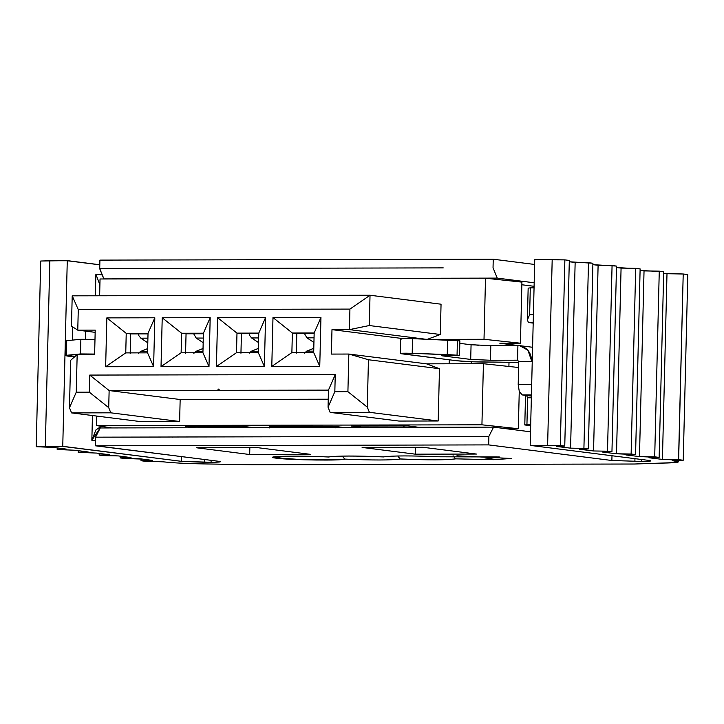 <?xml version="1.0" encoding="UTF-8"?>
<svg xmlns="http://www.w3.org/2000/svg" width="724" height="724" viewBox="0 0 724 724"><rect width="100%" height="100%" fill="white"/><g stroke="black" fill="none" stroke-linecap="round" stroke-linejoin="round"><path stroke-width="1.09" d="M258.785 333.094L265.563 317.565L217.598 317.664L236.983 333.131L258.785 333.094L258.305 352.633L264.378 366.425L265.563 317.565L258.785 333.094L236.983 333.131L217.598 317.664L216.413 366.525L236.504 352.678L236.983 333.131L241.427 333.692L258.776 333.655L241.427 333.692L236.983 333.131L236.504 352.678L216.413 366.525L264.378 366.425L258.305 352.633L236.504 352.678L258.305 352.633L258.785 333.094M349.927 309.094L370.027 295.247L72.21 295.835L78.273 309.628L349.927 309.094L78.273 309.628L77.767 330.153L95.215 330.117L94.618 354.552L77.169 354.588L76.255 392.209L89.333 392.182L89.749 375.077L109.134 390.553L217.707 390.336L218.277 389.041L219.888 390.336L328.461 390.118L335.248 374.598L89.749 375.077L335.248 374.598L328.461 390.118L328.044 407.214L334.832 391.693L335.248 374.598L334.832 391.693L347.909 391.675L348.832 354.045L331.384 354.081L331.981 329.646L349.43 329.619L349.927 309.094L349.43 329.619L331.981 329.646L331.384 354.081L348.832 354.045L347.909 391.675L334.832 391.693L328.044 407.214L328.461 390.118L219.888 390.336L218.277 389.041L218.241 390.263L219.888 390.336L109.134 390.553L180.158 399.512L179.624 421.495L140.384 421.576L71.576 412.897L110.817 412.825L108.718 407.648L89.333 392.182L76.255 392.209L77.169 354.588L94.618 354.552L95.215 330.117L77.767 330.153L78.273 309.628L72.21 295.835L370.027 295.247L441.052 304.207L440.31 334.497L427.115 339.411L440.31 334.497L369.285 325.538L370.027 295.247L349.927 309.094M291.881 352.57L271.79 366.416L319.755 366.317L313.691 352.525L291.881 352.57L292.36 333.022L272.984 317.546L271.79 366.416L291.881 352.57L313.691 352.525L319.755 366.317L320.949 317.456L272.984 317.546L292.36 333.022L314.162 332.977L320.949 317.456L314.162 332.977L313.691 352.525L314.162 332.977L292.36 333.022L291.881 352.57M240.947 353.24L241.427 333.692L240.947 353.24M368.453 359.747L439.477 368.706L426.517 363.837L348.832 354.045L368.453 359.747L367.294 407.141L369.394 412.309L438.201 420.988L439.477 368.706L368.453 359.747L348.832 354.045L426.517 363.837L483.415 363.729L481.931 424.807L96.464 425.567L111.65 427.893L96.464 425.567L96.69 416.065L96.464 425.567L481.931 424.807L483.415 363.729L426.517 363.837L439.477 368.706L438.201 420.988L369.394 412.309L330.144 412.39L398.951 421.06L438.201 420.988L398.951 421.06L330.144 412.39L328.044 407.214L330.144 412.39L369.394 412.309L367.285 407.141L347.909 391.675L367.285 407.141L368.444 359.747M328.243 399.214L180.158 399.512L328.243 399.214M296.324 353.131L296.804 333.583L292.36 333.022L296.804 333.583L314.153 333.547L296.804 333.583L296.324 353.131M408.155 425.947L351.466 426.065L359.937 427.133L351.466 426.065L408.155 425.947L418.725 427.287L408.155 425.947M208.992 366.534L161.027 366.634L162.221 317.773L210.186 317.673L208.992 366.534L202.928 352.742L181.127 352.787L161.027 366.634L208.992 366.534L210.186 317.673L162.221 317.773L161.027 366.634L181.127 352.787L181.606 333.239L162.221 317.773L181.606 333.239L203.408 333.203L210.186 317.673L203.408 333.203L202.928 352.742L208.992 366.534M106.844 317.881L154.809 317.782L153.615 366.652L105.65 366.742L106.844 317.881L126.229 333.357L148.031 333.312L154.809 317.782L106.844 317.881L105.65 366.742L153.615 366.652L154.809 317.782L148.031 333.312L147.551 352.85L153.615 366.652L147.551 352.85L125.75 352.896L105.65 366.742L125.75 352.896L126.229 333.357L106.844 317.881M217.598 317.664L265.563 317.565L264.378 366.425L216.413 366.525L217.598 317.664M319.755 366.317L271.79 366.416L272.984 317.546L320.949 317.456L319.755 366.317M483.415 363.729L518.61 367.502L483.415 363.729M449.151 363.801L449.251 359.792L449.151 363.801M402.734 338.57L331.981 329.646L402.734 338.57M471.641 344.434L478.582 345.312L471.641 344.434M517.959 345.529L499.831 343.248L520.429 343.203L484.012 339.294L433.676 339.393L484.012 339.294L520.429 343.203L499.831 343.248L517.959 345.529M424.318 339.058L349.43 329.619L369.285 325.538L349.43 329.619L424.318 339.058M72.21 295.835L71.468 326.135L77.767 330.153L95.161 332.343L77.767 330.153L71.468 326.135L72.21 295.835M69.477 407.73L76.255 392.209L69.468 407.73L71.576 412.897L69.468 407.73L70.626 360.335L69.477 407.73M77.169 354.588L70.626 360.335L77.169 354.588M108.718 407.648L110.817 412.825L179.624 421.495L110.817 412.825L71.576 412.897L140.384 421.576L179.624 421.495L180.158 399.512L109.134 390.553L108.718 407.648L109.134 390.553L89.749 375.077L89.333 392.182L108.709 407.648M471.17 363.756L471.224 361.728L471.17 363.756M481.931 424.807L518.339 428.717L519.253 391.503L518.339 428.717L506.248 428.744L518.339 428.717L481.931 424.807M534.095 286.297L521.859 284.758L534.095 286.297M521.923 282.125L520.429 343.203L521.923 282.125L485.505 278.215L484.012 339.294L485.505 278.215L100.048 278.984L99.631 295.781L100.048 278.984L485.505 278.215L521.923 282.125M441.052 304.207L370.027 295.247L369.285 325.538L440.31 334.497L441.052 304.207M218.277 389.041L217.707 390.336L218.241 390.263L218.277 389.041M130.664 333.909L148.022 333.882L126.229 333.357L130.664 333.909L130.193 353.457L130.664 333.909M148.031 333.312L126.229 333.357L125.75 352.896L147.551 352.85L148.031 333.312M181.127 352.787L202.928 352.742L203.408 333.203L181.606 333.239L181.127 352.787M185.57 353.348L186.05 333.8L181.606 333.239L186.05 333.8L203.399 333.764L186.05 333.8L185.57 353.348M185.769 426.391L194.72 427.513L185.769 426.391L242.459 426.273L185.769 426.391M253.029 427.613L242.459 426.273L253.029 427.613M414.3 426.726L414.282 427.287L414.282 426.726M249.038 427.106L249.029 427.622L249.029 427.106M335.493 426.472L335.456 427.83L335.493 426.472L269.292 426.608L269.265 427.965L269.292 426.608L335.493 426.472L341.511 427.232M508.999 362.452L508.9 366.462L508.999 362.452M423.151 447.305L362.109 447.432L423.151 447.305L476.419 454.057L423.151 447.305M257.454 447.64L196.412 447.758L257.454 447.64L310.723 454.382L249.68 454.509L310.723 454.382L257.454 447.64M249.843 447.649L249.68 454.509L196.412 447.758L249.68 454.509L249.843 447.649M415.549 447.323L415.377 454.174L476.419 454.057L415.377 454.174L362.109 447.432L415.377 454.174L415.549 447.323M493.569 427.133L530.52 431.812L493.569 427.133L100.238 427.956L95.559 437.169L488.89 436.346L493.569 427.133L488.89 436.346L488.682 444.898L485.876 444.898M172.538 437.07L172.059 437.006M100.609 427.956L488.483 427.142M359.738 427.395L360.733 426.047L359.738 427.395M404.336 425.956L403.34 427.314L404.336 425.956M96.31 445.794L218.567 461.279C222.286 461.876 219.788 462.211 211.073 462.292L181.507 461.351L62.753 446.31L36.2 446.59L53.449 447.414L66.744 449.161L57.187 449.423L75.07 450.256L88.174 451.975L78.174 452.247L96.69 453.088L109.605 454.781L99.17 455.079L103.613 455.64L118.356 455.93L131.035 457.595L120.139 457.903L124.573 458.464L139.94 458.763L152.465 460.41L141.126 460.745L145.415 461.306L163.181 461.822C174.176 463.043 190.086 463.776 210.919 464.021L251.717 464.781L634.215 464.021L661.935 463.125C678.352 462.808 682.343 462.039 673.917 460.808L683.13 460.238L662.433 459.396L649.012 457.758L659.148 457.396L654.704 456.835L639.473 456.591L625.88 454.925L635.572 454.582L631.129 454.02L616.513 453.776L602.676 452.084L611.952 451.758L607.508 451.197L593.553 450.971L579.508 449.251L588.35 448.934L583.915 448.373L570.584 448.156L556.34 446.418L564.756 446.12L560.313 445.55L547.625 445.351L530.185 445.387L648.93 460.428C652.65 461.016 650.152 461.36 641.437 461.441L611.87 460.5L488.682 444.898L611.87 460.5L611.988 455.749L611.87 460.5L641.437 461.441C650.342 461.369 652.84 461.025 648.93 460.428L530.185 445.387L560.313 445.55L564.756 446.12L556.34 446.418L570.584 448.156L583.915 448.373L588.35 448.934L579.508 449.251L593.553 450.971L607.508 451.197L611.952 451.758L602.676 452.084L616.513 453.776L635.572 454.582L625.88 454.925L639.473 456.591L659.148 457.396L649.012 457.758L662.433 459.396L678.542 459.677L683.212 274.007L678.65 459.677L683.239 460.238L687.8 274.559L683.212 273.998M383.657 456.889C392.508 455.64 410.961 455.604 439.016 456.781L499.388 456.971L481.36 459.686M455.577 458.88C446.735 460.129 428.273 460.165 400.2 458.989M342.226 456.111L344.787 459.125C342.307 460.736 292.261 460.165 276.622 458.229C259.156 456.22 299.555 455.369 328.253 456.998C337.085 455.74 355.547 455.704 383.63 456.889M194.566 427.73L195.561 426.373L194.566 427.73M239.128 426.282L238.133 427.64L239.164 426.282M100.862 260.115L493.243 259.219L493.035 267.771L497.234 278.107L534.176 282.785L497.234 278.107L103.93 278.912L99.731 268.577M104.039 278.894L104.636 278.975M41.458 261.002L67.269 260.631L99.785 264.749M103.921 278.894L497.234 278.116L493.035 267.771L493.243 259.219L534.629 264.459L493.243 259.219L99.921 260.115L99.713 268.667L443.233 267.88M534.746 259.708L564.874 259.88L569.317 260.441L564.756 446.12L569.317 260.441L564.874 259.88L560.313 445.55L564.874 259.88L552.186 259.672L547.625 445.351L552.186 259.672L534.746 259.708L530.185 445.387L534.746 259.708M569.281 261.762L592.911 263.255L588.35 448.934L592.911 263.255L588.476 262.694L583.915 448.373L588.476 262.694L575.146 262.477L570.584 448.156L575.146 262.477L569.281 261.762M592.875 264.649L616.513 266.079L611.952 451.758L616.513 266.079L612.07 265.518L607.508 451.197L612.07 265.518L598.105 265.292L593.553 450.971L598.105 265.292L592.875 264.649M616.477 267.536L640.125 268.903L635.572 454.582L640.125 268.903L635.69 268.342L631.129 454.02L635.69 268.342L621.074 268.097L616.513 453.776L621.074 268.097L616.477 267.536M640.088 270.432L663.7 271.726L659.148 457.396L663.7 271.726L659.265 271.156L654.704 456.835L659.265 271.156L644.034 270.912L639.473 456.591L644.034 270.912L640.088 270.432M663.664 273.31L683.103 273.998L666.994 273.717L662.433 459.396L666.994 273.717L663.664 273.31M200.421 458.98L95.378 445.794L488.682 444.898L488.89 436.346L95.622 437.169M171.796 437.006L172.276 437.07M683.103 460.22L672.207 460.591L678.497 461.876L675.555 462.573L634.206 464.021M650.795 460.871L648.93 460.428M641.482 459.478L641.437 461.441L641.482 459.478M634.966 458.654L634.894 461.45L634.966 458.654M95.577 437.242L95.369 445.794M99.776 264.821L67.269 260.749L62.753 446.427L181.507 461.333L181.615 456.618L181.507 461.333L204.539 462.274L204.602 459.514L204.539 462.274L211.073 462.265L211.118 460.337L211.073 462.265C220.06 462.174 222.558 461.84 218.567 461.26M95.36 295.79L95.885 274.143L102.238 274.939L95.885 274.143L95.36 295.79M95.487 440.735L91.848 440.273L92.446 415.531L91.848 440.273L95.487 440.735M62.753 446.427L67.269 260.749L49.829 260.776L45.313 446.464L62.753 446.427M142.447 459.097L124.573 458.464L120.139 457.912L120.184 456.201L120.139 457.912L131.035 457.613L118.356 455.93L99.17 455.115L99.215 453.468L99.17 455.115L109.605 454.781L96.69 453.088L78.165 452.31L78.21 450.744L78.165 452.31L88.174 451.975L75.07 450.256L57.187 449.504L57.223 448.011L57.187 449.504L66.744 449.161L53.449 447.414L36.2 446.708L45.313 446.464L49.829 260.776L40.716 261.029L36.2 446.708L40.716 261.029M141.198 458.935L141.017 460.726L141.062 458.916M141.162 460.726L152.465 460.401M342.262 456.111L344.796 459.107C372.86 460.31 391.322 460.274 400.164 459.016L397.748 455.966L400.146 458.944C428.255 460.12 446.735 460.084 455.577 458.835L453.034 455.858M288.948 456.165L272.622 457.496L302.505 459.704L342.941 459.469M383.62 456.925C355.529 455.74 337.076 455.776 328.243 457.034L328.298 456.98M453.152 455.858L455.55 458.853L493.732 459.695L511.171 458.473L456.907 455.812M103.885 278.993L99.686 268.667L99.894 260.115M534.05 287.853L530.294 287.853L529.633 314.732L533.389 314.723L529.633 314.732L530.294 287.853L534.05 287.853M531.353 397.793L527.597 397.802L526.936 424.671L530.692 424.662L524.791 424.961L530.665 425.703L524.791 424.961L526.936 424.671L527.597 397.802L531.353 397.793M99.903 284.966L95.885 274.143L99.903 284.966M101.26 426.3L91.848 440.273L95.93 429.902L101.26 426.3M528.158 288.143L530.294 287.853L528.158 288.143L527.371 319.908L529.633 314.732L527.371 319.908L528.42 322.488L533.199 322.479L528.42 322.488L533.19 323.094L528.42 322.488L527.371 319.908L528.158 288.143M526.574 395.476L527.597 397.802L526.574 395.476M525.524 395.349L524.791 424.961L525.524 395.349M532.24 361.593L531.579 388.688L532.24 361.593M72.355 340.108L72.681 326.904L72.355 340.108M258.414 348.38L251.246 351.276L258.341 351.258L251.246 351.276L258.414 348.443M258.667 337.945L251.572 337.954L258.558 342.579L251.572 337.954L249.644 335.483L251.572 337.954L258.667 337.945M521.126 345.936L517.913 345.529L519.533 345.629L527.923 350.208L531.841 361.548L518.755 361.575L518.194 384.616L531.28 384.598L518.194 384.616L519.325 391.693L522.393 394.951L531.425 394.933L522.393 394.951L531.398 396.082L522.393 394.951L519.325 391.693L518.194 384.616L518.755 361.575L531.841 361.548C531.163 351.873 526.529 346.534 517.913 345.529L521.126 345.936M85.459 339.149L85.658 331.149L85.459 339.149M249.21 353.24L251.246 351.276L249.21 353.24M249.074 333.673L249.644 335.483L249.074 333.673M203.29 338.054L196.195 338.063L203.182 342.687L196.195 338.063L203.29 338.054M203.037 348.488L195.869 351.384L202.964 351.366L195.869 351.384L203.037 348.552M471.071 344.769L490.809 345.583L517.913 345.529L517.56 360.19L518.755 361.575L517.56 360.19L517.913 345.529L490.809 345.583L471.071 344.769L470.709 359.43L490.447 360.244L490.809 345.583L490.447 360.244L517.56 360.19L490.447 360.244L470.709 359.43L471.071 344.769L459.821 343.357L471.071 344.769M401.648 339.085L402.653 338.57L412.544 338.633L459.885 340.85L412.544 338.633C403.006 338.398 399.377 338.551 401.639 339.085M94.627 354.063L80.518 353.946L66.373 355.312L66.789 355.973L69.26 356.28L75.278 356.244L65.187 355.584L80.518 353.946L94.627 354.063M147.66 348.597L140.492 351.493L147.587 351.484L140.492 351.493L147.66 348.66M147.913 338.162L140.818 338.171L147.796 342.796L140.818 338.171L138.89 335.71L140.818 338.171L147.913 338.162M314.044 337.827L306.949 337.846L313.935 342.461L306.949 337.846L314.044 337.827M313.791 348.271L306.623 351.167L313.718 351.149L306.623 351.167L313.791 348.325M193.688 333.791L196.195 338.063L193.688 333.791M193.833 353.357L195.869 351.384L193.833 353.357M401.286 353.746C399.014 353.212 402.653 353.059 412.191 353.294L402.291 353.231L401.286 353.746L456.79 360.751L473.424 361.819L518.737 362.434L493.859 362.063C478.953 362.172 466.591 361.738 456.79 360.751L400.218 353.493L400.58 338.832M412.191 353.294L412.544 338.633L412.191 353.294L447.242 354.561L447.595 339.9L447.242 354.561L457.052 355.194L457.405 340.533L457.052 355.194L459.523 355.511L459.885 340.85L459.523 355.511L442.418 355.864L470.709 359.43L442.418 355.864L457.052 355.194L412.191 353.294M441.731 355.701L442.418 355.864M66.717 341.248L66.735 340.66L80.871 339.284L94.989 339.402L80.871 339.284L80.518 353.946L80.871 339.284L66.735 340.66L66.373 355.312L66.735 340.66L65.549 340.923L65.187 355.584M138.456 353.466L140.492 351.493L138.456 353.466M138.311 333.9L138.89 335.71L138.311 333.9M304.451 333.565L306.949 337.846L304.451 333.565M304.587 353.131L306.623 351.167L304.587 353.131M678.533 460.383L678.497 461.876M532.592 347.276L519.533 345.629"/></g></svg>
